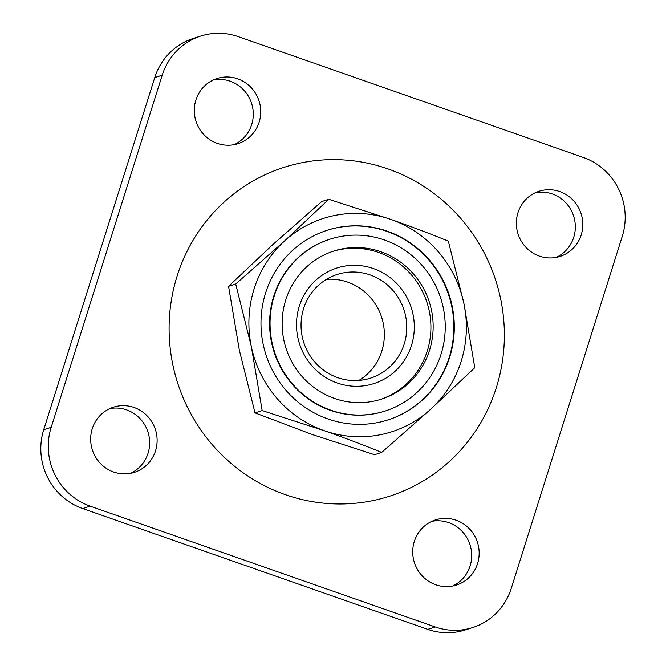 <?xml version="1.0" encoding="UTF-8"?>
<svg xmlns="http://www.w3.org/2000/svg" width="666" height="666" viewBox="0 0 666 666"><rect width="100%" height="100%" fill="white"/><g stroke="black" fill="none" stroke-linecap="round" stroke-linejoin="round"><path stroke-width="1" d="M429.528 350.249A77.789 75.275 72.2 0 0 410.797 271.045A77.789 75.275 72.2 0 0 333.849 251.024A77.789 75.275 72.2 0 0 285.972 348.11A77.789 75.275 72.2 0 0 381.435 399.142A77.789 75.275 72.2 0 0 429.528 350.249M441.034 354.27A90.235 87.321 72.2 0 0 419.297 262.396A90.235 87.321 72.2 0 0 330.045 239.169A90.235 87.321 72.2 0 0 274.509 351.79A90.235 87.321 72.2 0 0 385.239 410.997A90.235 87.321 72.2 0 0 441.034 354.27M404.229 343.897A54.454 52.697 72.2 0 0 391.117 288.453A54.454 52.697 72.2 0 0 337.254 274.442A54.454 52.697 72.2 0 0 303.738 342.399A54.454 52.697 72.2 0 0 370.562 378.13A54.454 52.697 72.2 0 0 404.229 343.897M326.473 279.345A54.454 52.697 -107.8 0 1 381.826 351.09A54.454 52.697 -107.8 0 1 358.941 380.419M130.553 473.326A34.224 33.125 72.2 0 0 148.06 453.238A34.224 33.125 72.2 0 0 109.765 408.608M234.182 144.664A34.224 33.125 72.2 0 0 251.681 124.575A34.224 33.125 72.2 0 0 213.395 79.945M556.235 257.392A34.224 33.125 72.2 0 0 573.734 237.304A34.224 33.125 72.2 0 0 535.447 192.674M452.605 586.055A34.224 33.125 72.2 0 0 470.104 565.967A34.224 33.125 72.2 0 0 431.818 521.336M51.182 427.347A62.229 60.223 72.2 0 0 90.185 506.168L435.239 626.947A62.229 60.223 72.2 0 0 472.777 627.514L465.309 629.911A62.229 60.223 -107.8 0 1 427.772 629.353L82.717 508.566A62.229 60.223 -107.8 0 1 43.715 429.745L51.182 427.347L162.213 75.208L154.745 77.606L43.715 429.745M154.745 77.606A62.229 60.223 -107.8 0 1 193.223 38.486L200.691 36.089A62.229 60.223 72.2 0 0 162.213 75.208M496.32 387.662A172.694 167.116 72.2 0 0 301.415 162.829A172.694 167.116 72.2 0 0 212.471 444.913A172.694 167.116 72.2 0 0 496.32 387.662M155.528 450.84A34.224 33.125 72.2 0 0 147.286 415.992A34.224 33.125 72.2 0 0 113.428 407.176A34.224 33.125 72.2 0 0 92.358 449.9A34.224 33.125 72.2 0 0 134.365 472.352A34.224 33.125 72.2 0 0 155.528 450.84M259.149 122.178A34.224 33.125 72.2 0 0 250.907 87.329A34.224 33.125 72.2 0 0 217.058 78.513A34.224 33.125 72.2 0 0 195.987 121.237A34.224 33.125 72.2 0 0 237.987 143.69A34.224 33.125 72.2 0 0 259.149 122.178M581.202 234.907A34.224 33.125 72.2 0 0 572.96 200.058A34.224 33.125 72.2 0 0 539.102 191.25A34.224 33.125 72.2 0 0 518.04 233.966A34.224 33.125 72.2 0 0 560.039 256.427A34.224 33.125 72.2 0 0 581.202 234.907M477.572 563.569A34.224 33.125 72.2 0 0 469.33 528.721A34.224 33.125 72.2 0 0 435.481 519.913A34.224 33.125 72.2 0 0 414.41 562.628A34.224 33.125 72.2 0 0 456.41 585.081A34.224 33.125 72.2 0 0 477.572 563.569M472.777 627.514A62.229 60.223 72.2 0 0 511.255 588.394L622.285 236.255A62.229 60.223 72.2 0 0 583.283 157.434L238.228 36.647A62.229 60.223 72.2 0 0 200.691 36.089M328.788 199.292L321.636 201.59L272.702 244.722L228.563 286.313L239.394 350.366L255.02 412.87L312.387 434.565L374.55 454.712L381.701 452.414C363.869 445.146 344.755 437.92 324.334 430.727A112.013 108.4 -107.8 0 1 251.34 346.528A112.013 108.4 -107.8 0 1 284.648 240.884A112.013 108.4 -107.8 0 1 390.95 219.439A112.013 108.4 -107.8 0 1 463.944 303.646A112.013 108.4 -107.8 0 1 430.636 409.282A112.013 108.4 -107.8 0 1 324.334 430.727L262.171 410.572L251.34 346.528L235.714 284.016L284.648 240.884L328.788 199.292L390.95 219.439C411.372 226.64 430.486 233.866 448.318 241.134L463.944 303.646L474.775 367.699L430.636 409.282L381.701 452.414M449.658 357.292A99.567 96.354 72.2 0 0 425.674 255.91A99.567 96.354 72.2 0 0 327.189 230.286A99.567 96.354 72.2 0 0 265.9 354.553A99.567 96.354 72.2 0 0 388.095 419.88A99.567 96.354 72.2 0 0 449.658 357.292M262.171 410.572L255.02 412.87M235.714 284.016L228.563 286.313M411.471 345.429A60.673 58.716 -107.8 0 1 311.738 365.542A60.673 58.716 -107.8 0 1 342.99 266.433A60.673 58.716 -107.8 0 1 411.471 345.429M380.311 399.5A77.789 75.275 72.2 0 0 427.289 350.965A77.789 75.275 72.2 0 0 408.974 272.203A77.789 75.275 72.2 0 0 332.734 251.39M387.87 419.955A99.567 96.354 72.2 0 0 449.209 357.434A99.567 96.354 72.2 0 0 425.316 256.144A99.567 96.354 72.2 0 0 326.964 230.361M330.045 239.169L329.595 239.319A90.235 87.321 72.2 0 0 274.059 351.931A90.235 87.321 72.2 0 0 384.79 411.138L385.239 410.997M90.185 506.168L82.717 508.566M427.772 629.353L435.239 626.947"/></g></svg>
